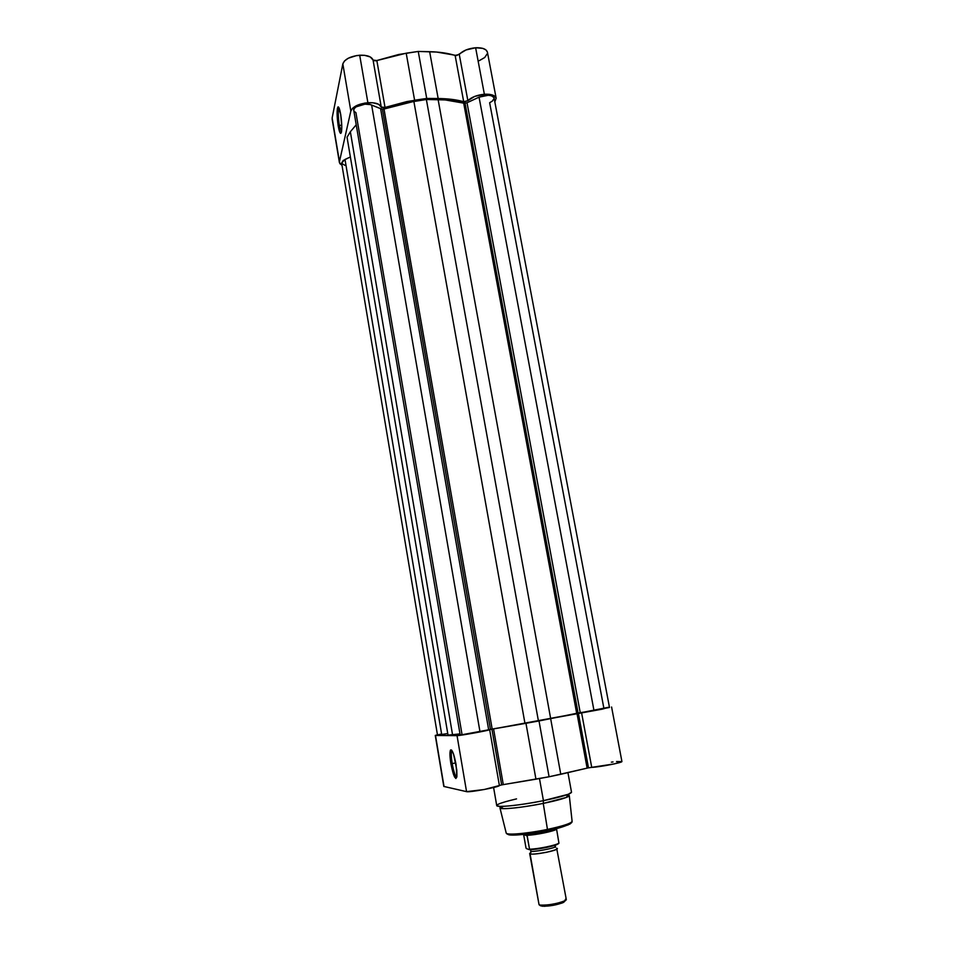 <?xml version="1.0" encoding="UTF-8"?>
<svg xmlns="http://www.w3.org/2000/svg" width="954" height="954" viewBox="0 0 954 954"><rect width="100%" height="100%" fill="white"/><g stroke="black" fill="none" stroke-linecap="round" stroke-linejoin="round"><path stroke-width="1.43" d="M339.052 107.921L339.028 107.945C337.954 110.7 338.038 116.507 339.302 125.403L338.205 125.928C336.845 116.281 336.738 109.96 337.895 106.979C338.765 106.443 339.684 108.875 340.661 114.289L341.782 126.894L340.805 133.393L339.517 131.557L338.205 125.928L337.084 113.514L337.418 108.243L338.431 106.955L340.661 114.289C341.782 121.707 342.057 127.574 341.484 131.879C340.614 134.943 339.529 132.964 338.205 125.928L339.302 125.403C338.157 117.592 337.978 111.928 338.765 108.422L337.895 106.979M341.747 125.212L339.302 125.403L341.747 125.212M342.832 63.882L350.845 111.034C352.753 106.621 358.43 103.855 367.886 102.71L359.694 55.213C350.297 56.298 344.68 59.184 342.832 63.882L332.147 117.986L339.445 161.62L350.845 111.034L352.634 108.207L356.498 105.632L364.845 103.068L372.752 102.746L378.523 104.224L381.695 107.516L383.818 107.766L406.964 101.553L426.724 98.441L445.184 98.763L464.181 101.78L467.865 100.671C471.479 97.153 476.988 95.018 484.37 94.243L475.629 47.76C468.283 48.475 462.821 50.693 459.268 54.414L467.865 100.671L474.687 96.414L484.37 94.243L489.378 94.339L494.709 96.139L496.152 98.226L494.816 101.875L496.163 98.274C495.174 95.293 491.25 93.945 484.37 94.243L475.629 47.76L466.005 49.954L456.787 55.535L436.646 52.053L418.246 51.444L398.617 54.509L375.637 60.841L373.515 60.555L370.307 56.978L364.547 55.308L356.677 55.547L348.389 58.182L344.573 60.889L342.832 63.882L332.147 117.986L339.445 161.62L350.845 111.034L342.832 63.882M339.409 162.574L341.985 165.245L339.874 163.659L339.445 161.62L339.409 162.574L332.123 119.023M479.278 60.651L484.704 57.526L487.434 53.484M487.422 52.184L485.956 49.93L482.748 48.368L475.629 47.76C482.474 47.533 486.409 49.024 487.434 52.243L496.163 98.274M414.608 100.23L406.201 53.197L376.854 60.567L385.046 107.48L414.608 100.23L426.724 98.441L418.246 51.444L406.201 53.197L414.608 100.23M373.062 60.042C371.631 56.596 367.171 54.986 359.694 55.213L367.886 102.71C375.399 102.4 379.847 103.855 381.254 107.051L373.062 60.042L376.854 60.567L385.046 107.48L381.254 107.051L373.062 60.042M455.13 55.439L459.268 54.414L467.865 100.671L463.692 101.684L455.13 55.439C447.82 53.174 439.329 51.921 429.646 51.695L438.16 98.524L426.724 98.441L418.246 51.444L429.646 51.695L438.16 98.524C447.879 98.608 456.382 99.669 463.692 101.684L455.13 55.439M341.413 132.224L339.302 125.403L341.413 132.224M353.767 110.473L354.196 108.649L356.092 106.86L364.929 104.165L370.271 104.57L382.435 109.376L490.451 729.345L488.651 729.703L380.682 109.15L488.651 729.703L479.981 731.73L371.631 105.047C366.145 102.185 352.551 106.299 353.767 110.425L460.198 735.069L479.981 731.73L371.631 105.047L382.435 109.376L406.118 102.782L426.366 99.49L445.208 99.931L464.324 103.259L467.019 102.758L580.235 712.662L578.088 713.02L465.063 103.259L578.088 713.02L576.681 713.306L463.692 103.139C456.489 100.945 447.963 99.776 438.113 99.633L550.673 718.601L538.426 720.974L426.366 99.49L413.869 101.41L384.009 109.03L492.169 729.047L490.451 729.345L382.435 109.376L384.009 109.03L492.169 729.047L524.962 723.394L413.869 101.41L524.962 723.394L538.426 720.974L426.366 99.49L438.113 99.633L550.673 718.601L576.681 713.306L463.692 103.139L467.019 102.758L580.235 712.662L593.972 710.491L479.051 97.165L467.019 102.758L479.051 97.165L593.972 710.491L609.487 707.439L494.077 97.94C491.823 94.708 486.814 94.458 479.051 97.165L488.257 95.269L491.393 95.722L493.957 97.558M441.69 734.473L345.002 159.449L341.627 163.086L343.166 160.51L350.368 156.957L345.002 159.449L441.69 734.473L447.76 733.519L441.69 734.473M448.022 735.129L347.041 137.221L350.356 131.747L452.542 734.723L448.022 735.129L347.041 137.221L350.356 131.747L452.542 734.723L459.995 733.888L448.022 735.129M356.212 124.795L350.356 131.747L356.212 124.795M460.424 734.95L462.034 734.52L355.925 112.644L354.137 111.308M609.415 707.415L603.846 708.118L489.64 102.734L492.359 101.1L494.112 98.393M344.943 165.34L341.699 163.372M440.509 734.198L437.504 734.95M460.198 735.069L609.439 707.486M547.417 830.624C558.185 828.573 565.996 826.128 570.838 823.278L570.766 823.374M569.299 795.612L572.114 821.394C571.506 823.791 556.158 827.667 547.453 829.408L547.346 830.648L547.453 829.408C562.812 826.104 571.029 823.433 572.114 821.394C572.555 823.743 564.339 826.796 547.465 830.552C529.375 834.309 507.886 836.849 506.228 833.128C506.574 835.37 527.896 833.51 547.453 829.408L543.255 803.411L566.282 797.461C569.645 796.113 570.194 795.254 567.928 794.873L569.299 795.612C568.131 797.437 559.438 800.024 543.255 803.411L547.453 829.408C537.531 831.733 508.077 835.978 506.228 833.128L499.968 807.966L501.005 806.798C499.014 807.931 499.824 808.551 503.438 808.658C512.274 808.587 525.547 806.834 543.255 803.411C522.613 807.621 500.23 809.922 499.968 807.966M452.196 763.594C453.687 771.595 455.213 776.127 456.799 777.164C455.213 776.127 453.687 771.595 452.196 763.594L455.773 762.914L452.196 763.594C451.266 757.798 451.075 753.755 451.612 751.454L451.886 750.881C451.027 752.611 451.135 756.856 452.196 763.594L450.908 763.784L452.196 763.594M456.036 764.416L456.883 776.628C455.44 780.551 453.448 776.27 450.908 763.784L450.24 750.738L451.564 750.023L453.544 754.065L456.787 769.961L456.918 776.341L455.881 778.524L453.353 773.992L450.908 763.784C449.763 756.462 449.644 751.859 450.562 749.963L450.562 749.975C452.232 749.379 454.056 754.197 456.036 764.416M611.586 707.009L621.913 761.495C622.986 762.532 599.255 767.159 591.73 767.374L581.546 712.578L609.427 707.117L602.093 709.192L491.93 729.19L493.564 728.904L503.283 784.617L501.649 784.904L491.93 729.19L459.172 735.439L435.489 735.486L437.457 734.795L435.274 735.427L444.039 786.573L435.489 735.486L457.038 735.629L466.554 791.641L484.167 789.53L499.395 785.524L489.664 729.691C489.867 730.311 459.613 735.82 457.038 735.629L466.554 791.641C469.296 792.643 499.729 786.967 499.395 785.524L489.664 729.691L491.93 729.19L501.649 784.904L549.075 776.771L588.487 767.839L578.339 713.103L581.546 712.578L591.73 767.374L588.487 767.839L614.364 763.88L621.865 761.626L616.522 761.519M443.801 786.442L466.554 791.641L443.801 786.43L435.274 735.439M493.6 787.515L496.724 805.558C496.247 807.788 520.705 805.295 543.434 800.668L543.255 803.411L543.434 800.668C561.369 796.924 570.731 794.122 571.518 792.237L568.298 794.288L543.434 800.668L539.463 778.524L543.434 800.668C524.295 804.365 509.961 806.273 500.456 806.38C492.836 805.736 498.191 803.244 516.531 798.892M499.574 785.416L501.649 784.904L499.395 785.524M613.04 761.936L611.359 762.163M550.375 830.004L568.286 824.864M569.419 824.328L570.242 823.827M508.577 834.69L522.875 834.511L544.233 831.268M550.661 718.696L560.773 774.29L587.127 768.137L576.979 713.377L539.01 720.95L549.075 776.771L560.773 774.29L550.661 718.696M578.339 713.103L588.487 767.839L587.127 768.137L576.979 713.377L578.339 713.103M535.945 779.179L525.964 723.299L539.01 720.95L549.075 776.771L535.945 779.179L525.964 723.299L493.564 728.904L503.283 784.617L535.945 779.179M507.802 833.844C507.027 837.207 537.484 833.009 547.346 830.648M554.989 845.268L555.323 846.353C558.173 847.82 529.303 852.912 530.973 851.051L530.317 849.632L530.973 851.051L530.066 853.818L539.058 904.726C542.23 906.932 567.535 901.924 566.271 899.36L556.671 848.237C559.044 848.643 555.777 849.978 546.869 852.232C536.542 854.021 530.949 854.545 530.066 853.818L530.973 851.051C529.303 852.912 558.173 847.82 555.323 846.353L554.906 846.031M557.136 848.595C558.293 850.527 533.119 855.392 530.066 853.818L530.889 852.459M565.77 898.871L564.673 900.838C556.933 903.832 548.92 905.263 540.644 905.119L539.058 904.726L542.039 906.205C549.516 906.336 556.742 905.048 563.731 902.341L564.959 900.683M526.298 834.13C535.588 833.546 544.698 831.924 553.63 829.264C544.698 831.924 535.588 833.546 526.298 834.13M527.013 835.477L529.53 849.191C537.794 849.155 556.981 845.137 558.925 843.038L556.576 829.109C555.192 831.053 534.693 835.299 526.596 835.299L523.734 834.428L526.596 835.299C534.693 835.299 555.192 831.053 556.576 829.109L558.925 843.038C556.981 845.137 537.794 849.155 529.53 849.191L527.192 835.907L523.603 834.44L526 847.915L523.686 834.774L527.013 835.477M524.402 834.392L526.596 835.299L524.402 834.392M558.674 843.503L558.937 843.264C556.85 845.852 537.627 849.656 529.482 849.597L529.47 849.62M526.417 848.595L529.398 849.656L526.417 848.595M526 847.915L526.322 848.547L526 847.915M530.865 849.609L546.618 847.438L558.221 843.896M540.346 905.656L544.388 906.3L553.487 905.286L562.121 903.033L565.138 900.91M540.608 905.847L539.058 904.726L529.673 853.484L539.058 904.726M529.434 849.644C536.053 849.764 552.569 846.663 557.208 844.433M437.481 734.974L341.627 163.086M568.298 794.288L566.282 797.461M571.518 792.237L567.964 772.74M500.456 806.38L503.438 808.658M452.411 751.311L451.612 751.454M451.886 750.881L450.562 749.963M555.323 846.353L555.443 847.295M531.008 851.862L530.543 849.62M564.673 900.838L563.731 902.341M540.644 905.119L542.039 906.205"/></g></svg>
